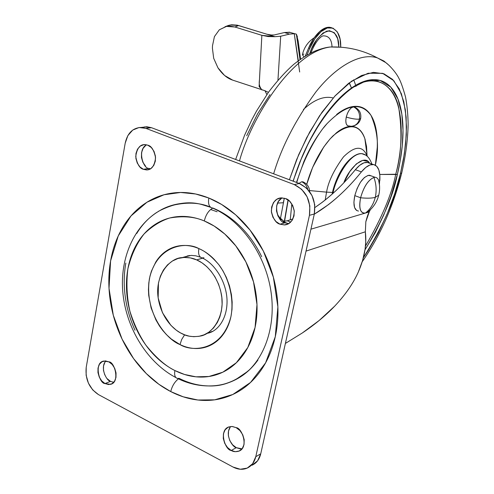 <?xml version="1.0" encoding="UTF-8"?>
<svg xmlns="http://www.w3.org/2000/svg" width="494" height="494" viewBox="0 0 494 494"><rect width="100%" height="100%" fill="white"/><g stroke="black" fill="none" stroke-linecap="round" stroke-linejoin="round"><path stroke-width="0.74" d="M373.915 177.463C368.209 179.952 363.775 186.726 360.601 197.779C366.999 198.409 371.883 198.273 375.261 197.384C376.768 190.733 376.317 184.095 373.915 177.463C376.317 184.089 376.768 190.733 375.261 197.384C373.612 203.973 370.37 209.184 365.523 213.031L368.851 211.055C373.81 206.813 377.101 201.527 378.725 195.21L375.261 197.384C371.883 198.273 366.999 198.409 360.601 197.779C358.693 208.443 360.336 213.525 365.523 213.031C370.37 209.19 373.612 203.973 375.261 197.384L378.725 195.21L378.935 194.321L378.725 195.21C379.935 190.233 379.905 185.244 378.632 180.242C377.515 177.852 375.94 176.926 373.915 177.463C368.191 179.884 363.751 186.658 360.601 197.779L354.797 195.612C352.957 205.171 354.192 210.314 358.496 211.055M364.22 213.229C359.953 212.506 358.743 207.357 360.601 197.779L354.797 195.612L353.902 202.293L354.562 207.523L356.643 210.524M371.167 175.864L368.129 175.376L364.344 177.568L360.466 182.187L357.1 188.535L354.797 195.612C358.36 183.422 363.164 176.63 369.209 175.247M379.491 185.157L378.632 180.242M186.528 256.38L188.053 255.731L186.528 256.38M278.313 215.68L279.623 217.477L277.789 215.563M367.511 162.409C363.874 161.958 359.817 164.391 355.359 169.701L361.41 171.881C365.856 166.546 369.889 164.094 373.501 164.533C378.256 165.731 380.361 171.128 379.818 180.724M369.259 211.907L370.364 209.691L369.259 211.907L365.937 212.889L369.259 211.907L365.832 221.763L365.35 231.797L306.033 251.106L365.35 231.797C366.888 244.388 364.566 257.745 358.391 271.861L362.621 260.462L365.091 249.13L365.751 241.677L365.35 231.797L365.832 221.763C367.135 216.668 368.277 213.383 369.259 211.907M365.115 213.136L310.93 229.179L365.115 213.136M281.105 219.126L280.907 220.089L281.105 219.126L285.754 223.084L279.623 217.477L280.919 218.873L279.993 219.095M314.277 214.198L328.448 204.633C339.903 195.778 350.894 184.861 361.41 171.881L365.795 167.423L370.025 164.94L373.791 164.582L376.811 166.348L378.879 170.059L379.861 175.413L379.448 184.108M287.304 220.793L292.961 218.91L287.304 220.793L290.663 222.133L287.304 220.793L283.087 221.368M314.95 207.499L322.286 202.274C333.79 193.481 344.812 182.626 355.359 169.701L359.756 165.268L364.016 162.804L367.808 162.464M285.402 343.429L302.285 332.993C314.61 324.756 325.404 315.814 334.66 306.175C345.43 294.739 353.34 283.303 358.391 271.861C353.358 283.266 345.448 294.708 334.66 306.175L319.149 320.507L302.285 332.993L285.402 343.423M314.95 207.492C329.226 197.853 342.694 185.256 355.359 169.701L361.41 171.881C346.658 190.147 330.949 204.25 314.283 214.186M212.704 331.357L211.401 331.684L212.704 331.357M212.735 331.338L211.451 331.665L212.735 331.338M196.649 259.893C204.467 263.104 217.298 273.75 221.386 294.307C225.486 315.419 212.605 334.512 200.033 336.105C192.808 337.186 186.837 336.395 182.125 333.734C174.123 330.171 160.995 318.235 158.018 296.882C155.172 274.967 169.874 257.782 182.329 257.578C187.924 257.189 192.703 257.961 196.649 259.893L202.614 258.152L196.649 259.893L190.332 257.893L184.015 257.436L177.945 258.492L172.363 261.036L167.46 264.92L163.428 270.014L160.383 276.097L158.463 282.957L158.154 297.931L162.495 312.764L170.881 325.318L176.234 330.146L180.39 332.839L184.775 334.87L189.214 336.161L193.704 336.692L199.02 336.315L204.053 334.827L208.752 332.24L213.507 327.979L217.385 322.44L219.836 316.932L221.429 310.775L222.109 304.242L221.837 297.499L220.633 290.694L218.533 284.143L215.007 276.918L211.222 271.422L206.776 266.63L201.892 262.765L196.649 259.893M246.08 372.803L240.658 376.755C229.512 383.387 218.799 386.45 208.517 385.944M178.42 378.855C174.604 381.911 172.048 386.154 170.745 391.581L183.194 396.799L197.903 400.017L214.692 399.825L232.773 394.515L250.544 382.449L265.587 362.868L275.282 336.717L277.881 306.86L273.361 277.171L263.321 250.995L250.063 230.136L235.7 214.865L221.689 204.51L208.82 198.026C207.925 203.855 209.092 207.184 212.315 208.011C209.092 207.184 207.925 203.855 208.82 198.026C197.526 193.512 186.38 191.746 175.364 192.728C164.379 193.734 154.344 197.267 145.267 203.318C136.208 209.376 128.706 217.397 122.747 227.376C116.806 237.355 112.749 248.538 110.588 260.925C108.427 273.299 108.254 286.038 110.057 299.129C111.866 312.214 115.528 324.805 121.042 336.889C126.563 348.974 133.596 359.749 142.142 369.216C150.701 378.676 160.235 386.135 170.745 391.581C181.273 397.028 192.067 399.967 203.12 400.406C214.186 400.825 224.684 398.565 234.607 393.625C244.542 388.661 253.064 381.263 260.184 371.432C267.291 361.571 272.324 349.999 275.282 336.717C278.208 323.409 278.746 309.497 276.899 294.98C275.01 280.462 270.885 266.599 264.512 253.403C258.121 240.226 250.063 228.827 240.356 219.213C230.636 209.635 220.126 202.577 208.82 198.026L195.661 194L180.588 192.475L164.02 194.76L146.953 202.231L131.009 215.927L118.257 235.922L110.588 260.925L109.02 288.36L113.293 315.234L122.08 339.106L133.608 358.625L146.267 373.538L158.883 384.276L170.745 391.581C172.048 386.154 174.604 381.911 178.42 378.855M177.587 378.447C188.319 383.721 199.372 386.209 210.74 385.913C223.603 386.209 236.515 380.831 249.464 369.778M212.692 208.159C208.622 210.475 205.825 214.742 204.306 220.96L214.161 226.054L224.856 234.1L235.799 245.876L245.876 261.876L253.515 281.895L256.985 304.57L255.077 327.417L247.784 347.535L236.379 362.713L222.813 372.192L208.925 376.49L195.97 376.823L184.565 374.477L174.888 370.543C174.135 375.113 175.012 377.743 177.513 378.435C175.012 377.743 174.135 375.113 174.888 370.543C166.694 366.4 159.247 360.663 152.541 353.334C145.841 346.004 140.321 337.624 135.986 328.195C131.657 318.76 128.792 308.929 127.384 298.697C125.982 288.465 126.149 278.523 127.872 268.878C129.607 259.233 132.818 250.551 137.505 242.844C142.204 235.138 148.089 228.988 155.159 224.393C162.248 219.811 170.047 217.193 178.55 216.545C187.065 215.909 195.649 217.385 204.306 220.96C212.97 224.566 221.003 230.068 228.407 237.46C235.799 244.882 241.924 253.638 246.784 263.722C251.625 273.818 254.768 284.408 256.219 295.492C257.646 306.576 257.263 317.222 255.077 327.417C252.872 337.606 249.081 346.516 243.696 354.155C238.306 361.769 231.816 367.548 224.214 371.488C216.619 375.409 208.548 377.268 199.996 377.064C191.456 376.848 183.089 374.674 174.888 370.543C165.663 366.128 155.981 357.656 145.847 345.121C139.413 335.63 134.102 324.348 129.91 311.282C126.835 297.357 126.155 283.223 127.872 268.878C131.194 255.182 136.566 243.567 144.007 234.026C152.171 226.147 160.754 220.799 169.757 217.984C183.12 215.717 194.636 216.712 204.306 220.96C205.819 214.767 208.598 210.506 212.655 208.172M207.233 333.302L212.544 331.443L207.233 333.302C216.613 331.98 227.061 320.242 227.055 301.365C226.993 282.877 215.285 263.833 202.157 257.93M184.614 334.815L181.718 339.446L179.995 344.565C191.641 352.061 222.17 351.5 231.001 316.339C234.496 297.018 227.938 276.566 218.78 264.648C211.71 256.442 205.072 251.088 198.872 248.593C198.026 253.99 199.088 257.102 202.058 257.917C199.088 257.102 198.026 253.99 198.872 248.593C193.37 246.228 187.887 245.197 182.416 245.506C176.957 245.821 171.924 247.414 167.318 250.285C162.717 253.156 158.877 257.065 155.783 262.005L151.436 271.113L149.972 276.152L148.811 282.84L148.441 289.706L148.713 295.313L151.115 307.947L155.913 319.914L159.476 325.997L162.754 330.467L166.41 334.592L171.35 339.075L179.995 344.565C185.312 347.159 190.709 348.48 196.186 348.523C201.663 348.554 206.813 347.27 211.63 344.676C216.446 342.07 220.54 338.316 223.912 333.413C227.277 328.504 229.642 322.81 231.001 316.339L232.013 309.293L232.155 302.044L231.433 294.609L229.469 285.816L226.332 277.369L222.887 270.712L218.811 264.673L214.124 259.27C209.462 254.527 204.38 250.971 198.872 248.593C186.473 241.424 156.826 244.703 149.416 278.795C144.125 313.678 167.472 340.107 179.995 344.565L181.718 339.446L184.614 334.815M282.16 197.866C271.218 203.454 278.906 223.461 285.007 222.813L279.999 224.196C275.961 223.208 273.071 218.842 271.329 211.099C272.219 202.546 275.566 198.137 281.358 197.866L285.526 198.576L281.024 197.89L276.807 199.267L273.509 202.478L271.632 207.035L271.434 212.241L272.954 217.323L275.955 221.522L279.999 224.196L284.482 224.943L288.724 223.634L292.071 220.448L294.01 215.872L294.22 210.598L292.683 205.455L289.626 201.231L285.526 198.576C289.484 199.483 292.411 203.726 294.294 211.302C293.683 219.836 290.478 224.375 284.686 224.931L279.999 224.196L285.007 222.813L288.823 223.572M189.69 255.484L182.267 257.584L191.172 255.404L195.741 255.806L200.441 257.183M230.717 426.501C224.332 433.923 232.143 447.07 236.274 447.681L231.229 450.472C225.344 450.374 218.397 430.095 228.87 426.921L232.359 426.495L236.151 427.643L232.013 426.47L228.154 427.224L225.141 429.78L223.442 433.732L223.288 438.481L224.714 443.328L227.499 447.539L231.229 450.472L235.348 451.695L239.238 450.997L242.288 448.478L244.036 444.514L244.203 439.709L242.758 434.806L239.93 430.564L236.151 427.643C241.899 427.656 249.174 447.57 238.868 451.158C235.774 451.998 233.23 451.769 231.229 450.472L236.274 447.681L240.38 448.892M105.907 360.941C99.621 367.548 106.648 381.078 110.495 381.356L105.006 383.554C99.133 383.758 93.774 362.417 103.734 361.071L108.896 361.861L105.308 360.91L101.98 361.762L99.418 364.276L98.01 368.061L97.954 372.544L99.263 377.058L101.733 380.923L105.006 383.554L108.587 384.554L111.928 383.752L114.528 381.263L115.973 377.465L116.041 372.933L114.719 368.37L112.206 364.479L108.896 361.861C114.657 361.559 120.32 382.665 110.434 384.351L105.006 383.554L110.495 381.356L113.719 382.325M146.607 144.804C136.813 149.626 143.451 169.269 148.984 168.392L143.439 169.325C139.728 168.454 137.165 164.175 135.739 156.493C136.937 148.299 140.037 144.334 145.032 144.6L147.774 145.168L143.896 144.649L140.296 146.057L137.517 149.157L135.967 153.48L135.887 158.364L137.27 163.082L139.919 166.929L143.439 169.325L147.305 169.893L150.923 168.54L153.751 165.465L155.338 161.124L155.437 156.184L154.029 151.411L151.337 147.539L147.774 145.168C151.436 145.965 154.029 150.151 155.567 157.722C154.56 165.935 151.547 170.004 146.533 169.936L143.439 169.325L148.984 168.392L150.466 168.837M144.643 126.859L151.454 127.693L299.271 183.484L306.558 188.121L312.004 195.562L314.734 204.658L314.326 213.982L260.733 453.832L257.609 460.791L251.971 465.262C256.466 463.218 259.381 459.408 260.733 453.832L255.781 456.703L252.65 463.699L247.21 468.096L240.312 469.257L233.032 467.034L98.442 394.583L92.73 389.939L88.414 383.159L86.129 375.255L86.209 367.4L125.192 143.198L127.878 135.578L132.738 130.064L139.055 127.52L145.891 128.366L294.307 184.608L301.624 189.276L307.095 196.779L309.849 205.942L309.442 215.328L255.781 456.703L260.733 453.832L314.326 213.982L309.442 215.328L314.326 213.982C316.16 199.644 311.146 189.474 299.271 183.484L294.307 184.608C306.231 190.647 311.276 200.891 309.442 215.328L255.781 456.703C254.429 462.31 251.502 466.138 247.006 468.182C242.585 469.967 237.929 469.584 233.032 467.034L98.442 394.583C89.21 388.377 85.129 379.318 86.209 367.4L125.192 143.198C127.452 133.108 132.793 127.847 141.21 127.415L145.891 128.366L294.307 184.608L299.271 183.484L151.454 127.693L145.891 128.366L151.454 127.693L146.792 126.748L142.568 127.298M281.839 198.051L278.554 201.249L276.677 205.776L276.479 210.95L277.992 215.995L280.981 220.157M230.223 427.125L228.524 431.052L228.376 435.782L229.79 440.592L232.563 444.767L236.274 447.681L242.011 448.836M104.938 362.195L103.53 365.961L103.468 370.42L104.771 374.909M107.235 378.744L110.495 381.356M145.866 145.273L143.093 148.354L141.543 152.652L141.457 157.506L142.834 162.193L145.477 166.015M217.132 211.772L210.635 209.493M212.315 208.011L212.902 208.036C222.831 212.08 232.05 218.311 240.559 226.721C249.056 235.169 256.102 245.154 261.684 256.676M257.936 360.058C251.712 368.728 244.234 375.279 235.508 379.725C227.005 384.036 218.002 386.11 208.505 385.944M183.428 203.25C175.29 203.929 167.732 206.183 160.76 210.006M156.777 212.395C148.731 217.681 142.05 224.714 136.727 233.495M125.828 263.08C123.883 274.022 123.698 285.279 125.285 296.863C126.878 308.441 130.126 319.575 135.023 330.251M177.513 378.435L179.143 378.355C188.473 383.085 198.014 385.598 207.77 385.9M210.568 385.913C219.305 385.771 227.617 383.696 235.496 379.701L247.827 371.303M203.942 257.763L202.058 257.917M210.358 207.091C199.076 202.262 185.676 201.873 170.164 205.93L161.439 209.647M158.327 211.383C174.258 203.102 188.764 200.83 201.836 204.559L210.623 207.307M353.42 125.982C357.255 124.797 359.663 122.345 360.645 118.634C361.503 113.033 359.255 109.081 353.902 106.784L354.834 107.13L353.346 106.79C358.175 109.18 360.206 113.305 359.428 119.153C356.044 119.4 351.648 118.708 346.251 117.078C345.287 122.302 346.022 125.26 348.468 125.964L351.117 126.285C355.439 125.964 358.212 123.586 359.428 119.153C360.206 113.305 358.175 109.18 353.346 106.79C350.258 107.791 347.893 111.218 346.251 117.078C351.648 118.708 356.044 119.4 359.428 119.153L360.694 118.406L359.428 119.153C358.212 123.586 355.439 125.964 351.117 126.285L348.999 125.939M301.655 181.773C304.594 182.99 306.644 185.528 307.799 189.381C306.644 185.528 304.594 182.99 301.655 181.773L298.969 183.367L301.655 181.773L303.791 182.2L301.655 181.773M349.456 159.945L350.302 159.395L349.456 159.945M400.424 173.721C396.102 196.896 383.758 224.9 363.386 257.72L368.283 250.365L378.355 232.81L387.222 213.809L394.65 193.92L400.424 173.721L401.715 172.943L400.424 173.721L404.364 153.795L406.309 134.732L406.148 117.152L403.808 101.671L399.269 88.895L392.582 79.41L383.887 73.76L373.421 72.365L361.509 75.526L348.603 83.35L335.247 95.694L322.051 112.169L309.664 132.108L298.722 154.597L289.398 179.754L296.672 159.519L306.669 137.727L319.538 115.837L334.876 96.102L351.611 81.152L368.11 73.242L382.615 73.328L393.854 80.757L401.344 93.65L405.339 109.693L406.5 126.872L405.63 143.754L403.425 159.494L400.424 173.721M283.297 202.75L277.542 203.096L283.297 202.75L284.322 198.187L280.493 218.348M293.232 181.205C310.547 123.099 351.203 76.879 374.359 80.645C408.34 86.178 403.203 147.323 395.719 174.246L379.781 174.45L397.349 174.487L391.02 196.211L383.782 214.909L375.267 232.612L365.004 249.834C382.634 220.287 393.415 195.173 397.349 174.487L395.719 174.246C391.933 193.914 381.85 217.848 365.474 246.061M284.34 221.343L288.033 199.916L284.353 221.343M325.194 200.008L326.553 192.135L309.577 190.573L326.553 192.135L325.194 200.008M332.122 194.161L332.487 192.456L326.553 192.135L332.487 192.456L332.122 194.161M332.715 193.629L332.487 192.456L332.715 193.629M296.468 182.422L303.89 161.563C308.312 151.257 313.375 142.006 319.093 133.806M323.36 128.039L326.707 124.019M336.624 114.472C342.589 109.792 348.19 107.124 353.414 106.482C358.632 105.852 363.096 107.161 366.814 110.409C370.525 113.657 373.266 118.48 375.051 124.871C376.823 131.262 377.57 138.697 377.286 147.175L375.36 165.181C379.25 147.762 377.799 131.157 370.994 115.368C360.818 101.523 346.263 104.178 327.331 123.333C318.426 132.38 303.699 157.747 296.74 182.527M366.986 154.715L365.146 139.604C363.763 134.918 361.67 131.429 358.872 129.132C356.063 126.847 352.722 125.995 348.85 126.581C344.973 127.18 340.848 129.243 336.476 132.769L329.998 138.999L323.687 147.082L312.646 167.361L306.731 184.355C310.325 170.77 319.217 149.633 333.092 135.776C348.789 122.895 359.385 123.871 364.868 138.715L366.542 146.502L366.986 154.708M353.902 106.784L351.308 107.76L349.239 110.057L347.461 113.336L346.251 117.078L345.794 120.709L346.164 123.673L347.288 125.501L348.474 125.97M369.617 163.199C364.257 153.375 348.505 168.892 343.849 182.774L349.752 171.603L356.328 163.915L362.72 160.371L367.95 161.408L369.629 163.205M365.338 154.968L361.855 153.677C348.455 152.979 334.413 182.286 333.055 193.166C334.413 182.286 348.455 152.979 361.855 153.677L365.338 154.968M364.831 154.696L361.633 153.603C348.233 152.899 334.197 182.2 332.839 193.086C334.654 184.274 341.169 166.793 352.129 157.469C357.125 153.504 361.361 152.578 364.831 154.696M352.129 157.469L350.95 158.389C340.446 167.318 334.222 184.027 332.487 192.456C334.222 183.793 341.045 165.891 352.068 157.518M367.233 156.32L367.172 156.141C362.824 145.397 354.927 145.65 343.478 156.901C333.944 169.948 328.3 181.693 326.553 192.135C328.3 181.693 333.944 169.948 343.478 156.901C354.927 145.65 362.824 145.397 367.172 156.141L364.868 138.715M395.719 174.246C401.499 154.282 402.48 132.003 398.677 107.408C393.699 84.394 374.736 71.815 350.66 88.599L350.721 88.562M397.349 174.487L400.165 161.038L402.227 146.162L403.005 130.237L401.826 114.071L397.96 99.059L390.773 87.117L380.059 80.423L366.326 80.707L350.802 88.5L335.148 102.801L320.884 121.45L308.978 141.976L299.753 162.316L293.066 181.137L302.032 156.814C308.373 142.05 315.61 128.86 323.749 117.239C331.888 105.673 340.138 96.663 348.505 90.211C356.847 83.807 364.591 80.312 371.729 79.719C378.836 79.157 384.851 81.282 389.76 86.086C394.65 90.89 398.195 97.793 400.393 106.797C402.585 115.781 403.4 126.112 402.838 137.795C402.27 149.46 400.443 161.692 397.349 174.487M389.365 65.634L383.918 61.028L377.589 57.983C360.706 52.148 335.951 66.4 315.82 92.026C295.591 119.783 281.537 147.045 273.645 173.808C281.537 147.045 295.591 119.783 315.82 92.026C335.951 66.4 360.706 52.148 377.589 57.983L383.918 61.028L389.365 65.634M341.694 47.257L330.443 46.986C291.707 51.685 250.606 119.647 239.497 160.921C250.606 119.647 291.707 51.685 330.443 46.986L341.694 47.257M355.692 85.32L353.723 79.75M356.02 86.407L355.834 85.789M270.008 94.601L257.559 113.886L246.704 135.72M349.338 82.794L351.481 88.025M349.202 82.893L351.462 88.031M333.197 97.973C324.194 95.694 314.27 99.529 303.421 109.477M289.811 32.382L284.427 32.542L274.584 34.864L284.427 32.542L289.564 34.098L280.697 36.229L274.954 36.686L267.408 34.37L271.311 35.012L274.201 34.944M264.994 90.729L266.865 94.539L264.988 90.748L268.403 92.353L264.988 90.748L232.643 80.108L264.994 90.729M271.311 35.012L266.927 34.234L238.509 25.503L230.192 24.984L226.48 26.182M217.971 67.863C222.331 74.273 227.221 78.355 232.643 80.108L224.603 75.502L217.971 67.863L213.698 58.317L212.414 48.239L212.5 45.738L214.427 36.599L219.33 29.794L226.511 26.398L234.891 27.003L261.869 35.327L259.109 86.518L261.981 89.982C257.812 84.77 259.622 81.547 259.566 77.681L261.869 35.327L234.891 27.003L238.658 25.558L274.886 36.692L268.18 36.562L261.869 35.327L274.954 36.686L237.151 25.151L231.525 24.786L226.536 26.163M212.414 48.239L212.5 45.738M298.222 41.218L300.432 58.131L298.222 41.218L296.388 34.172L297.394 36.84M289.787 32.203L284.427 32.542L289.564 34.098L294.263 33.734L289.564 34.098L280.697 36.229L277.949 80.121L280.697 36.229L274.954 36.686L267.408 34.37M289.169 32.184L296.388 34.172L300.049 59.502L296.388 34.172L295.727 33.932M299.673 72.001L294.263 33.734L298.333 60.75M300.543 59.15L300.432 58.131M295.19 33.839L294.263 33.734M219.33 29.794L226.221 26.454L230.439 26.176L234.891 27.003L238.509 25.503L266.927 34.234M322.872 35.858C328.609 35.593 331.659 39.236 332.017 46.8C331.659 39.236 328.609 35.593 322.872 35.858C323.317 35.784 317.148 37.081 310.954 52.907M309.726 48.406C313.19 39.495 322.15 26.861 330.77 27.608C337.698 29.757 341.021 36.247 340.724 47.078L340.039 38.995L337.383 31.986L332.975 28.133L327.3 27.979L321.02 31.635L314.9 38.723L309.726 48.406L306.904 55.081L309.726 48.406L308.608 48.06L305.224 56.081L308.608 48.06L309.726 48.406M331.709 27.744L329.665 27.281C321.032 26.534 312.072 39.156 308.608 48.06L313.789 38.39L319.908 31.307L326.188 27.652L331.709 27.744M302.396 54.76L303.995 56.847L302.396 54.76L303.921 54.062M309.831 53.482L311.677 48.597L316.975 39.193L323.181 32.9L329.3 30.671L334.389 32.771L337.698 38.76L338.785 46.806C338.835 36.074 334.864 30.826 326.867 31.06C318.507 35.778 312.826 43.25 309.831 53.476M369.487 175.259L375.267 177.346M373.1 164.483L367.11 162.359M283.605 221.794L287.946 223.529M240.658 376.755C263.493 362.392 276.844 327.053 270.724 289.892C264.685 252.743 239.886 219.398 212.352 208.011M141.5 127.421L147.058 126.76M146.533 169.936L149.027 169.51M110.434 384.351L111.984 383.721M238.868 451.158L240.603 450.188M284.686 224.931L288.082 223.98M170.164 205.93C139.499 216.452 120.851 250.761 122.506 287.601C124.161 324.49 145.427 361.515 175.944 377.614M309.621 191.61C309.398 186.862 307.077 183.564 302.643 181.718M362.25 261.697C380.324 235.564 393.471 205.992 401.708 172.968C405.623 156.153 407.772 140.098 408.137 124.797C408.025 114.898 407.155 105.617 405.518 96.948C403.011 87.926 400.838 81.788 399.01 78.534C395.83 71.908 388.395 64.257 385.629 62.522L377.589 57.983C362.96 50.147 347.251 46.479 330.443 46.986C326.435 47.276 321.193 48.671 314.703 51.172C307.614 54.531 300.673 58.891 293.887 64.251C285.853 71.26 277.393 80.571 268.52 92.193L256.522 111.057L251.897 119.641L244.623 135.14L235.638 159.463M284.563 221.324L288.2 200.033M290.25 219.867L291.812 203.905M371.828 164.033C369.722 157.833 366.394 154.381 361.855 153.677L361.633 153.603M296.357 34.142L300.019 59.527M228.716 25.336L224.943 26.769M330.752 27.602L329.665 27.281M302.408 54.741C304.045 47.473 307.984 41.805 314.233 37.742"/></g></svg>
